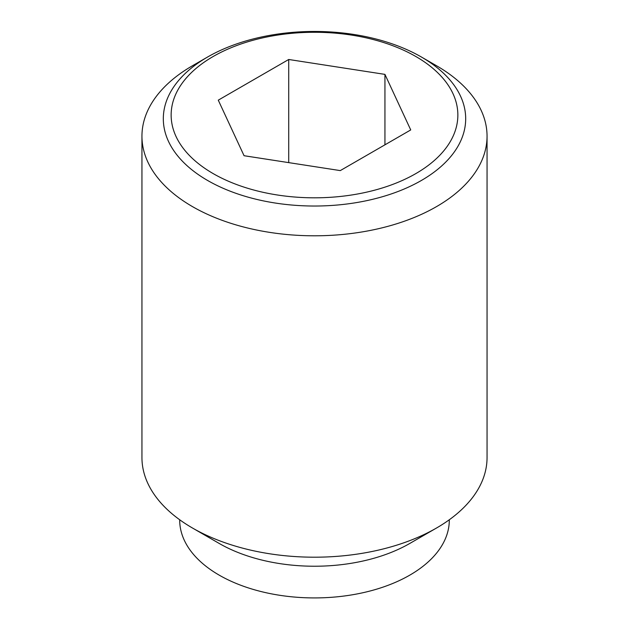 <?xml version="1.0" encoding="UTF-8"?>
<svg xmlns="http://www.w3.org/2000/svg" width="629" height="629" viewBox="0 0 629 629"><rect width="100%" height="100%" fill="white"/><g stroke="black" fill="none" stroke-linecap="round" stroke-linejoin="round"><path stroke-width="0.94" d="M436.51 65.738L421.406 57.019A151.188 87.289 180 0 1 421.406 180.46A151.188 87.289 180 0 1 207.594 180.46A151.188 87.289 180 0 1 207.594 57.019L207.594 57.019A151.188 87.289 180 0 1 421.406 57.019L436.51 65.738A172.55 99.618 0 0 1 487.05 136.178L487.05 457.574A172.55 99.618 0 0 1 436.51 528.022A172.55 99.618 0 0 1 192.49 528.022L219.175 543.432A134.803 77.831 0 0 0 219.175 543.432L219.175 543.432A134.803 77.831 0 0 0 409.825 543.432L436.51 528.022M207.594 57.019L192.49 65.738A172.55 99.618 0 0 0 141.95 136.178A172.55 99.618 0 0 0 192.49 206.619A172.55 99.618 0 0 0 380.529 228.217A172.55 99.618 0 0 0 487.05 136.178M141.95 136.178L141.95 457.574A172.55 99.618 0 0 0 192.49 528.022L219.175 543.432M179.697 519.766L179.697 520.097A134.803 77.831 0 0 0 219.175 575.126A134.803 77.831 0 0 0 366.086 591.999A134.803 77.831 0 0 0 449.303 520.097L449.303 519.766M415.871 173.573A143.357 82.769 0 0 0 415.871 56.524A143.357 82.769 0 0 0 213.129 56.524A143.357 82.769 0 0 0 213.129 173.573A143.357 82.769 0 0 0 415.871 173.573M288.719 59.488L384.94 74.379L410.729 129.936L340.281 170.601L244.06 155.717L218.271 100.16L288.719 59.488L288.719 162.628M384.94 74.379L384.94 144.819"/></g></svg>
